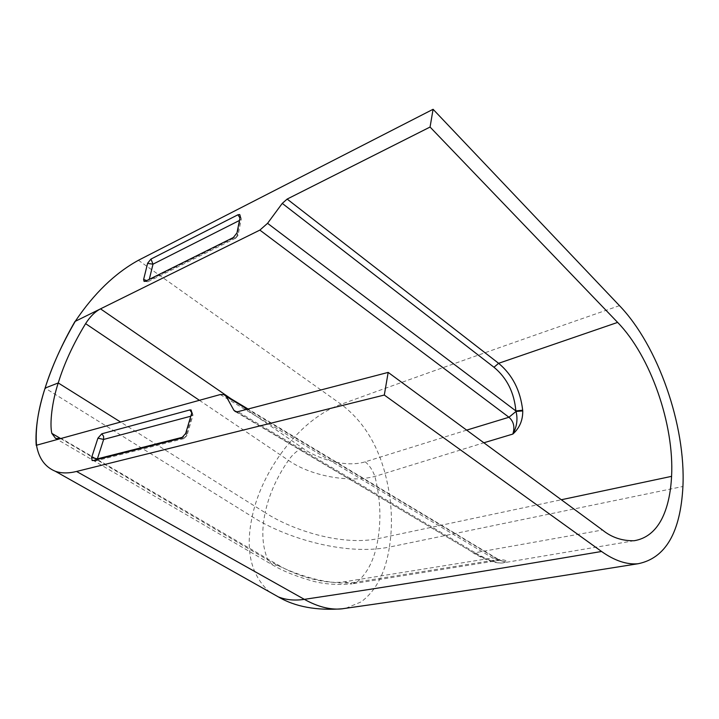 <?xml version="1.0" encoding="UTF-8"?>
<svg xmlns="http://www.w3.org/2000/svg" width="719" height="719" viewBox="0 0 719 719"><rect width="100%" height="100%" fill="white"/><g stroke="black" fill="none" stroke-linecap="round" stroke-linejoin="round"><path stroke-width="0.54" stroke-dasharray="3.6 2.7" d="M138.407 260.287L341.121 404.294C360.794 419.042 374.86 440.001 383.317 467.179C391.433 494.591 393.464 521.212 389.41 547.069C346.504 555.832 287.106 538.917 252.18 516.709L45.09 388.089M619.472 305.656C513.528 342.424 420.75 375.309 341.121 404.294C299.068 419.348 261.41 471.26 252.18 516.709C245.044 549.954 250.769 574.993 269.355 591.827M345.848 608.265L360.938 601.983C375.983 591.027 385.474 572.728 389.41 547.069L682.924 486.484M199.406 400.312L288.472 460.34C276.878 476.985 269.104 494.42 265.158 512.665C293.577 530.937 342.487 546.018 378.023 538.648L561.323 499.75M466.667 430.124L365.207 461.823C345.453 467.961 317.735 458.893 302.546 448.054L231.185 398.883M365.207 461.823C369.386 465.238 372.622 470.1 374.923 476.427C380.261 497.988 381.295 518.732 378.023 538.648C374.896 558.411 367.921 572.854 357.1 581.968L498.582 559.463C504.9 559.786 507.38 560.64 506.005 562.024L502.338 562.995C494.924 563.426 485.028 559.966 472.662 552.605L475.223 552.731L237.881 411.672M302.546 448.054C297.333 450.274 292.642 454.372 288.472 460.34C309.88 475.61 348.445 483.213 374.923 476.427L483.869 442.778M502.329 563.004C496.55 563.408 487.509 559.984 475.223 552.731L602.45 530.002M60.675 438.554L267.935 560.065C262.237 546.575 261.312 530.775 265.158 512.665L120.594 422.044M220.221 394.569L492.596 557.962L344.347 581.797C324.197 584.817 295.185 575.245 278.936 565.467L61.223 438.41M492.596 557.962L496.658 558.187L499.157 560.11C502.024 560.802 501.835 560.595 498.582 559.463L498.411 560.496L492.596 557.962M236.452 411.843L470.945 551.221C485.316 559.535 494.645 562.492 498.923 560.074L506.005 562.024M278.936 565.467L272.834 565.089L267.935 560.065C290.683 573.636 329.796 586.92 357.1 581.968L352.085 583.855L499.822 560.254L248.055 409.021M247.363 409.201L498.923 560.074L505.834 562.123M344.347 581.797L352.085 583.855C335.773 585.293 321.366 583.99 308.9 579.972C294.646 575.775 282.621 570.814 272.834 565.089L55.651 438.491M236.991 232.884L238.016 235.392L235.769 238.124L147.97 281.713L149.076 280.257L146.739 280.617M235.751 238.133L233.378 237.504M147.943 281.731L145.562 281.201M240.299 216.338L241.305 218.864L240.11 220.131L236.812 236.65L149.076 280.257L149.3 279.34M93.084 460.546L95.16 461.014L97.083 459.531M181.467 438.168L183.57 438.689M183.597 438.68L185.763 436.433L183.399 437.035M185.664 433.494L186.913 435.669L185.763 436.433L191.847 415.924L191.802 412.805M191.766 412.931L192.989 415.142L190.796 416.211M239.472 220.454L240.11 220.131L239.966 217.983M470.945 551.221L235.499 411.681M634.113 540.742L502.329 562.995M224.04 394.587L225.398 395.405M235.706 238.151L238.016 235.392L241.305 218.864L240.11 214.837M144.088 281.39L147.907 281.74M92.131 460.519L95.232 460.996M95.142 461.014L183.543 438.689M183.642 438.671L186.913 435.669L192.989 415.142L191.533 410.261"/><path stroke-width="1.08" d="M55.246 471.242L278.334 596.887C285.973 599.952 294.646 600.778 304.362 599.358C386.777 587.028 485.846 571.066 601.56 551.482C614.601 560.73 626.797 564.81 638.13 563.732C665.587 558.142 680.516 532.393 682.924 486.484C685.872 425.576 658.047 345.65 619.472 305.656L433.09 109.288L138.407 260.287C114.941 273.202 93.892 293.55 75.252 321.339C61.726 344.689 51.669 366.933 45.09 388.089C38.116 409.435 35.249 428.479 36.498 445.223C38.781 458.309 45.027 466.982 55.246 471.242C61.25 473.399 68.359 473.47 76.565 471.457L304.362 599.358C317.546 606.701 329.832 609.892 341.219 608.93L345.848 608.265M237.953 214.774L150.963 259.074L147.629 263.226L143.62 279.466L144.088 281.39L145.562 281.201L233.378 237.504L236.991 232.884L240.299 216.338L239.742 214.541L237.953 214.774L239.966 217.983M433.09 109.288L430.061 127.047L287.151 199.073L282.261 203.387L267.558 223.321L259.865 230.098L74.947 321.492C62.05 343.934 52.101 366.133 45.09 388.089C38.098 410.082 35.132 429.153 36.202 445.313L61.097 438.446L55.651 438.491L51.822 433.368L60.675 438.554M561.323 499.75L671.582 476.346C674.359 424.695 650.641 356.22 617.63 322.409L430.061 127.047M342.891 608.75C316.702 610.764 295.176 606.809 278.334 596.887L269.355 591.827M120.594 422.044L58.239 382.957C64.153 363.661 73.275 343.898 85.606 323.64L199.406 400.312M100.399 308.909C94.962 311.785 90.028 316.693 85.606 323.64M231.185 398.883L100.525 308.855M259.865 230.098L508.953 417.254L466.667 430.124M282.261 203.387L493.989 367.265C506.904 377.951 514.202 392.502 515.874 410.935L516.035 411.439C517.941 419.213 516.88 426.753 512.854 434.06C519.567 428.021 522.857 420.309 522.74 410.917L522.668 410.216C520.403 390.435 512.386 374.806 498.609 363.311L287.151 199.073M483.869 442.778L512.854 434.06C515.002 427.041 513.708 421.442 508.953 417.254L516.035 411.439L522.74 410.917M601.56 551.482L384.306 395.046L76.565 471.457M671.582 476.346C670.683 493.683 667.412 507.911 661.777 519.028C655.27 531.53 646.048 538.765 634.113 540.742C622.025 540.958 611.474 537.372 602.45 530.002L388.17 372.397L384.306 395.046M91.61 457.563L97.919 438.168L101.783 433.8L189.879 409.929L191.092 409.956L191.829 412.697L185.664 433.494L181.467 438.168L93.084 460.546L92.131 460.519L91.61 457.563L97.38 458.857L103.644 439.435L97.919 438.168M388.17 372.397L237.881 411.672L235.464 411.654L233.927 410.342L226.296 396.555L223.995 394.569L220.221 394.569L61.097 438.446M45.09 388.089L58.239 382.957C52.074 401.562 49.539 423.599 51.822 433.368M267.558 223.321L515.874 410.935L522.668 410.216M146.739 280.617L143.62 279.466M149.3 279.34L153.003 264.17L147.584 263.397M97.083 459.531L97.38 458.857L183.399 437.035M190.796 416.211L103.644 439.435L103.59 436.28L101.783 433.8M191.802 412.805L189.879 409.929M493.989 367.265L498.609 363.311L617.63 322.409M150.963 259.074L153.003 264.17L239.472 220.454M247.363 409.201L226.296 396.555M233.927 410.342L236.452 411.843M341.219 608.93C424.012 597.21 522.983 582.138 638.13 563.732M225.398 395.405L248.055 409.021"/></g></svg>
